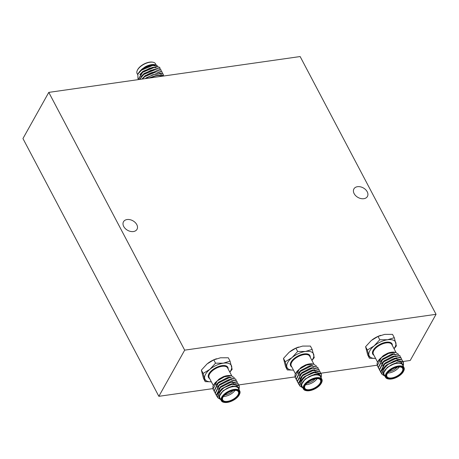 <?xml version="1.0" encoding="UTF-8"?>
<svg xmlns="http://www.w3.org/2000/svg" width="459" height="459" viewBox="0 0 459 459"><rect width="100%" height="100%" fill="white"/><g stroke="black" fill="none" stroke-linecap="round" stroke-linejoin="round"><path stroke-width="0.69" d="M212.844 388.618L158.854 396.318L22.95 138.555L48.786 92.385L300.146 56.549L436.05 314.312L184.684 350.148L48.786 92.385M436.05 314.312L410.214 360.481L402.962 361.514M377.069 365.209L320.852 373.219M294.953 376.914L238.737 384.929M365.594 346.706L371.262 340.544L378.015 336.436L384.728 334.37L392.531 334.37L394.281 337.692L387.568 339.758L379.771 339.763L374.102 345.925L367.349 350.033L365.594 346.706L367.682 354.905L369.438 358.232L375.479 358.41M379.771 339.763L378.015 336.436M394.069 348.771L396.369 345.891L394.281 337.692M367.349 350.033L369.438 358.232M394.011 348.662A14.889 7.172 152.2 0 0 395.87 342.821A14.889 7.172 152.2 0 0 387.568 339.758A14.889 7.172 152.2 0 0 374.102 345.925A14.889 7.172 152.2 0 0 368.933 355.163A14.889 7.172 152.2 0 0 375.571 358.387M387.276 364.647A10.425 5.02 152.2 0 0 388.36 364.222M392.147 362.151A10.425 5.02 152.2 0 0 393.162 361.405M385.279 376.374L381.882 374.246L382.232 370.184A12.41 5.978 -27.8 0 1 388.371 364.234L396.909 360.648L403.409 362.237L403.501 364.819M381.687 373.729L380.631 372.06L384.751 364.004L395.784 358.508L402.285 360.103L402.583 361.141M380.419 371.457L379.501 369.92L383.621 361.87L394.654 356.373L401.16 357.968L401.453 359.001M379.289 369.323L378.377 367.785L382.496 359.73L393.529 354.233L400.03 355.828L400.328 356.867M378.164 367.183L377.252 365.645L381.366 357.595A12.41 5.978 152.2 0 0 377.585 362.076A12.41 5.978 152.2 0 0 377.069 363.517L377.677 361.881L382.875 356.006L387.539 353.287A10.918 5.261 -27.8 0 1 394.396 352.185L395.526 352.351L388.618 353.401L381.366 357.595M382.232 370.184L385.732 365.875L387.149 364.733L393.971 361.113L396.771 360.378L403.272 361.967L403.392 364.463M380.832 372.605L380.488 371.79L384.608 363.74L386.019 362.599L392.847 358.972L395.641 358.244L402.21 359.965M379.702 370.47L379.363 369.656L383.483 361.6L384.894 360.458L391.716 356.838L394.516 356.104L401.017 357.699L401.321 358.904M378.577 368.33L378.233 367.516L382.353 359.466L383.764 358.324L390.592 354.698L393.392 353.969L399.955 355.691M377.447 366.196L377.069 363.517M388.228 363.976L388.366 364.239C383.483 368.307 381.945 371.893 383.77 374.992L383.758 372.651C384.154 370.998 385.382 369.306 387.436 367.584L390.85 365.146L394.7 363.385L401.596 362.88L403.427 366.523M383.77 374.992A10.918 5.261 152.2 0 0 384.866 376.013M403.306 366.293A10.918 5.261 152.2 0 0 390.85 365.146M403.995 367.602L402.577 364.905A10.425 5.02 152.2 0 0 387.545 367.625A10.425 5.02 152.2 0 0 384.137 374.63L385.554 377.321A10.425 5.02 -27.8 0 1 388.962 370.315A10.425 5.02 -27.8 0 1 403.995 367.602A10.425 5.02 -27.8 0 1 403.765 370.843L403.541 371.302A9.926 4.779 152.2 0 0 400.265 366.58A9.926 4.779 152.2 0 0 389.444 370.803A9.926 4.779 152.2 0 0 388.871 379.036A9.926 4.779 152.2 0 0 403.541 371.302M388.871 379.036L388.36 378.962A10.425 5.02 -27.8 0 1 385.554 377.321M389.777 370.924A9.329 4.492 -27.8 0 1 400.718 367.022A9.329 4.492 -27.8 0 1 401.986 372.978A9.329 4.492 -27.8 0 1 391.131 378.704A9.329 4.492 -27.8 0 1 386.931 374.292A9.329 4.492 -27.8 0 1 389.777 370.924M393.879 361.147A10.918 5.261 -27.8 0 1 393.145 361.732M387.436 364.848A10.918 5.261 -27.8 0 1 386.713 365.1M379.163 359.563L383.936 355.249L387.539 353.287M398.613 354.348L395.526 352.351M387.052 374.056A8.836 4.257 152.2 0 0 386.96 376.581A8.836 4.257 152.2 0 0 396.76 376.225A8.836 4.257 152.2 0 0 402.589 368.342A8.836 4.257 152.2 0 0 400.46 366.993M399.244 366.959A8.836 4.257 -27.8 0 1 387.712 373.041M389.071 371.543A7.843 3.775 152.2 0 0 397.242 367.234M383.758 372.651L387.298 367.315L396.714 362.558L402.159 363.717M383.77 367.877L386.168 365.175L395.583 360.424L397.833 360.235M401.189 361.87L401.378 362.805M382.64 365.743L385.044 363.04L394.459 358.284L396.702 358.095M381.515 363.603L383.913 360.9L393.329 356.15L395.578 355.96M380.391 361.468L382.789 358.766L392.204 354.009L394.453 353.82M395.629 360.705L395.319 361.009M386.162 365.789L385.864 365.857M388.681 366.569L394.637 363.408M384.803 366.965L387.373 364.566M387.149 364.733L393.971 361.113M393.702 361.204L395.727 360.688L401.264 362.002L401.51 362.851M382.783 366.007L386.249 362.426M386.019 362.599L392.847 358.972M392.571 359.07L394.597 358.554L400.139 359.867M381.659 363.872L385.124 360.292M384.894 360.458L391.716 356.838M391.447 356.93L395.721 356.224M380.528 361.732L383.994 358.152M383.764 358.324L390.592 354.698M390.322 354.796L394.591 354.09M379.404 359.598L379.782 359.058M383.03 355.897L383.936 355.249M372.025 339.935A14.889 7.172 -27.8 0 1 372.352 339.689A14.889 7.172 -27.8 0 1 380.402 335.443A14.889 7.172 -27.8 0 1 380.712 335.34M289.91 351.64A14.889 7.172 -27.8 0 1 290.243 351.393A14.889 7.172 -27.8 0 1 298.287 347.147A14.889 7.172 -27.8 0 1 298.597 347.044M207.801 363.35A14.889 7.172 -27.8 0 1 208.128 363.098A14.889 7.172 -27.8 0 1 216.178 358.858A14.889 7.172 -27.8 0 1 216.487 358.749M158.854 396.318L184.684 350.148M283.484 358.41L289.147 352.248L295.906 348.146L302.619 346.08L310.416 346.075L312.172 349.402L305.459 351.468L297.656 351.468L291.987 357.636L285.234 361.738L283.484 358.41L285.573 366.615L287.323 369.937L293.37 370.115M297.656 351.468L295.906 348.146M311.954 360.476L314.26 357.601L312.172 349.402M285.234 361.738L287.323 369.937M311.896 360.367A14.889 7.172 152.2 0 0 313.761 354.532A14.889 7.172 152.2 0 0 305.459 351.468A14.889 7.172 152.2 0 0 291.987 357.636A14.889 7.172 152.2 0 0 286.823 366.867A14.889 7.172 152.2 0 0 293.462 370.092M305.16 376.351A10.425 5.02 152.2 0 0 306.245 375.932M310.032 373.861A10.425 5.02 152.2 0 0 311.047 373.11M303.164 388.084L299.773 385.95L300.117 381.888A12.41 5.978 -27.8 0 1 306.262 375.944L314.799 372.352L321.3 373.942L321.392 376.523M299.578 385.434L298.516 383.764L302.636 375.714L313.669 370.218L320.175 371.807L320.468 372.846M298.304 383.167L297.392 381.63L301.511 373.574L312.545 368.078L319.051 369.673L319.344 370.711M297.18 381.027L296.262 379.49L300.381 371.44L311.42 365.943L317.921 367.533L318.213 368.571M296.049 378.893L295.137 377.355L299.257 369.3A12.41 5.978 152.2 0 0 295.47 373.781A12.41 5.978 152.2 0 0 294.953 375.227L295.567 373.586L300.765 367.716L305.424 364.991A10.918 5.261 -27.8 0 1 312.286 363.889L313.411 364.056L306.503 365.106L299.257 369.3M300.117 381.888L305.034 376.443L311.856 372.817L314.656 372.088L321.157 373.678L321.277 376.168M298.717 384.315L298.379 383.5L302.492 375.445L303.91 374.303L310.732 370.677L313.531 369.948L320.101 371.675M297.593 382.175L297.248 381.36L301.368 373.31L302.779 372.169L309.607 368.543L312.401 367.814L318.907 369.403L319.212 370.608M296.462 380.035L296.124 379.22L300.243 371.17L301.655 370.029L308.477 366.402L311.277 365.674L317.846 367.401M295.338 377.9L294.953 375.227M306.113 375.68L306.256 375.95C301.368 380.012 299.836 383.598 301.661 386.696L301.643 384.355C302.045 382.703 303.267 381.01 305.327 379.289L308.735 376.85L312.585 375.089L319.487 374.59L321.317 378.227M301.661 386.696A10.918 5.261 152.2 0 0 302.756 387.723M321.197 377.998A10.918 5.261 152.2 0 0 308.735 376.85M321.885 379.306L320.462 376.615A10.425 5.02 152.2 0 0 305.436 379.329A10.425 5.02 152.2 0 0 302.022 386.335L303.445 389.025A10.425 5.02 -27.8 0 1 306.853 382.02A10.425 5.02 -27.8 0 1 321.885 379.306A10.425 5.02 -27.8 0 1 321.65 382.548L321.426 383.013A9.926 4.779 152.2 0 0 318.156 378.285A9.926 4.779 152.2 0 0 307.335 382.508A9.926 4.779 152.2 0 0 306.755 390.747A9.926 4.779 152.2 0 0 321.426 383.013M306.755 390.747L306.251 390.666A10.425 5.02 -27.8 0 1 303.445 389.025M307.662 382.628A9.329 4.492 -27.8 0 1 318.609 378.732A9.329 4.492 -27.8 0 1 319.871 384.688A9.329 4.492 -27.8 0 1 309.016 390.408A9.329 4.492 -27.8 0 1 304.822 386.002A9.329 4.492 -27.8 0 1 307.662 382.628M311.764 372.857A10.918 5.261 -27.8 0 1 311.036 373.437M305.327 376.552A10.918 5.261 -27.8 0 1 304.598 376.805M297.048 371.268L301.821 366.953L305.424 364.991M316.498 366.053L313.411 364.056M304.942 385.767A8.836 4.257 152.2 0 0 304.851 388.285A8.836 4.257 152.2 0 0 314.65 387.93A8.836 4.257 152.2 0 0 320.48 380.046A8.836 4.257 152.2 0 0 318.345 378.698M317.135 378.669A8.836 4.257 -27.8 0 1 305.602 384.745M306.962 383.254A7.843 3.775 152.2 0 0 315.132 378.945M301.643 384.355L305.183 379.019L314.599 374.269L318.517 374.337M301.655 379.587L304.059 376.885L313.474 372.129L315.717 371.939M319.08 373.58L319.269 374.515M299.687 379.054L302.929 374.745L312.344 369.994L314.593 369.799M299.406 375.313L301.804 372.61L311.219 367.854L313.468 367.665M298.275 373.173L300.674 370.47L310.095 365.714L312.338 365.525M313.514 372.415L313.204 372.714M304.047 377.499L303.749 377.562M306.595 378.256L312.522 375.112M302.693 378.675L305.264 376.271M305.034 376.443L311.856 372.817M311.586 372.909L313.612 372.398L319.154 373.706L319.401 374.555M300.668 377.717L304.139 374.137M303.91 374.303L310.732 370.677M310.462 370.774L312.487 370.258L318.024 371.572M299.543 375.577L303.009 371.997M302.779 372.169L309.607 368.543M309.332 368.634L313.606 367.929M298.419 373.442L301.884 369.862M301.655 370.029L308.477 366.402M308.207 366.5L312.481 365.794M297.289 371.302L297.673 370.763M300.915 367.602L301.821 366.953M201.369 370.12L207.038 363.953L213.791 359.85L220.504 357.785L228.307 357.779L230.057 361.107L223.344 363.172L215.546 363.172L209.878 369.34L203.125 373.442L201.369 370.12L203.457 378.319L205.213 381.641L211.255 381.819M215.546 363.172L213.791 359.85M229.844 372.18L232.145 369.306L230.057 361.107M203.125 373.442L205.213 381.641M229.787 372.077A14.889 7.172 152.2 0 0 231.646 366.236A14.889 7.172 152.2 0 0 223.344 363.172A14.889 7.172 152.2 0 0 209.878 369.34A14.889 7.172 152.2 0 0 204.708 378.572A14.889 7.172 152.2 0 0 211.347 381.796M223.051 388.056A10.425 5.02 152.2 0 0 224.135 387.637M227.922 385.566A10.425 5.02 152.2 0 0 228.938 384.82M221.054 399.789L217.658 397.66L218.008 393.598A12.41 5.978 -27.8 0 1 224.147 387.648L232.684 384.063L239.185 385.652L239.277 388.234M217.463 397.144L216.407 395.469L220.527 387.419L231.56 381.922L238.06 383.517L238.359 384.55M216.195 394.872L215.277 393.334L219.396 385.285L230.435 379.788L236.936 381.377L237.228 382.416M215.064 392.738L214.152 391.194L218.272 383.145L229.305 377.648L235.806 379.237L236.104 380.276M213.94 390.598L213.028 389.06L217.141 381.01A12.41 5.978 152.2 0 0 213.36 385.491A12.41 5.978 152.2 0 0 212.844 386.931L213.452 385.296L218.65 379.421L223.315 376.696A10.918 5.261 -27.8 0 1 230.171 375.594L231.302 375.76L224.394 376.81L217.141 381.01M218.008 393.598L221.508 389.289L222.925 388.148L229.747 384.522L232.547 383.793L239.047 385.382L239.168 387.872M216.608 396.019L216.264 395.205L220.383 387.155L221.795 386.008L228.622 382.387L231.416 381.659L237.986 383.38M215.478 393.879L215.139 393.065L219.259 385.015L220.67 383.873L227.492 380.247L230.292 379.518L236.792 381.113L237.102 382.313M214.353 391.745L214.009 390.93L218.128 382.881L219.545 381.733L226.367 378.113L229.167 377.378L235.731 379.105M213.223 389.605L212.844 386.931M224.003 387.385L224.141 387.654C219.259 391.716 217.721 395.302 219.545 398.406L219.534 396.065C219.93 394.407 221.158 392.72 223.212 390.993L226.626 388.555L230.475 386.794L237.372 386.294L239.202 389.932M219.545 398.406A10.918 5.261 152.2 0 0 220.641 399.428M239.082 389.708A10.918 5.261 152.2 0 0 226.626 388.555M239.77 391.011L238.353 388.32A10.425 5.02 152.2 0 0 223.321 391.034A10.425 5.02 152.2 0 0 219.913 398.039L221.33 400.736A10.425 5.02 -27.8 0 1 224.744 393.73A10.425 5.02 -27.8 0 1 239.77 391.011A10.425 5.02 -27.8 0 1 239.541 394.252L239.317 394.717A9.926 4.779 152.2 0 0 236.046 389.995A9.926 4.779 152.2 0 0 225.22 394.212A9.926 4.779 152.2 0 0 224.646 402.451A9.926 4.779 152.2 0 0 239.317 394.717M224.646 402.451L224.135 402.377A10.425 5.02 -27.8 0 1 221.33 400.736M225.553 394.338A9.329 4.492 -27.8 0 1 236.494 390.437A9.329 4.492 -27.8 0 1 237.762 396.392A9.329 4.492 -27.8 0 1 226.907 402.113A9.329 4.492 -27.8 0 1 222.707 397.706A9.329 4.492 -27.8 0 1 225.553 394.338M229.655 384.562A10.918 5.261 -27.8 0 1 228.926 385.147M223.212 388.262A10.918 5.261 -27.8 0 1 222.489 388.509M214.938 382.972L219.712 378.664L223.315 376.696M234.388 377.757L231.302 375.76M222.827 397.471A8.836 4.257 152.2 0 0 222.735 399.996A8.836 4.257 152.2 0 0 232.535 399.64A8.836 4.257 152.2 0 0 238.364 391.751A8.836 4.257 152.2 0 0 236.236 390.402M235.019 390.374A8.836 4.257 -27.8 0 1 223.487 396.456M224.847 394.958A7.843 3.775 152.2 0 0 233.017 390.649M219.534 396.065L223.074 390.729L232.489 385.973L237.934 387.132M219.545 391.292L221.944 388.589L231.359 383.833L233.608 383.644M236.964 385.285L237.16 386.22M218.415 389.152L220.819 386.455L230.234 381.699L232.478 381.509M217.291 387.017L219.689 384.315L229.104 379.559L231.353 379.369M216.166 384.877L218.564 382.181L227.98 377.424L230.229 377.235M231.405 384.12L231.095 384.418M221.938 389.203L221.64 389.266M224.457 389.978L230.412 386.817M220.578 390.379L223.154 387.981M222.925 388.148L229.747 384.522M229.477 384.619L231.502 384.103L237.039 385.417L237.286 386.26M218.559 389.421L222.024 385.841M221.795 386.008L228.622 382.387M228.347 382.479L230.372 381.963L235.915 383.276M217.434 387.281L220.899 383.707M220.67 383.873L227.492 380.247M227.222 380.345L231.497 379.639M216.304 385.147L219.769 381.567M219.545 381.733L226.367 378.113M226.098 378.205L230.366 377.499M215.179 383.007L215.558 382.467M218.805 379.306L219.712 378.664M363.832 198.695A7.74 5.445 -150.8 0 1 355.731 195.746A7.74 5.445 -150.8 0 1 353.912 188.913A7.74 5.445 -150.8 0 1 363.327 187.938A7.74 5.445 -150.8 0 1 367.424 196.475A7.74 5.445 -150.8 0 1 363.832 198.695M133.414 231.543A7.74 5.445 -150.8 0 1 125.318 228.593A7.74 5.445 -150.8 0 1 123.494 221.76A7.74 5.445 -150.8 0 1 132.909 220.79A7.74 5.445 -150.8 0 1 137.006 229.322A7.74 5.445 -150.8 0 1 133.414 231.543M150.449 73.388A1.836 0.884 152.2 0 0 148.395 74.169A1.836 0.884 152.2 0 0 147.999 74.576M161.688 76.292A10.425 5.02 152.2 0 0 150.896 77.829M137.958 78.718L137.849 74.117A12.41 5.978 -27.8 0 1 143.988 68.167L148.492 66.119L152.813 65.121L159.652 67.353L160.03 68.684M138.113 79.648L142.531 72.046L149.617 68.259L153.943 67.261L160.845 69.625M139.324 79.476L143.656 74.18L150.741 70.393L155.067 69.395L161.975 71.759M141.894 79.109L145.119 76.062L151.872 72.533L156.192 71.535L163.1 73.899M137.849 74.117L141.544 70.175L152.956 65.39L159.795 67.616L160.134 68.632M138.176 79.642L142.669 72.31L154.081 67.525L160.92 69.757L161.281 70.927M139.576 79.441L143.799 74.45L155.205 69.665L162.05 71.897L162.406 73.061M145.354 75.89L142.296 79.051L144.924 76.584L156.335 71.799L163.174 74.037L163.559 75.947M139.324 71.839L141.837 69.206L145.251 66.767L154.758 64.621L157.42 65.74M154.614 64.604A10.918 5.261 152.2 0 0 154.476 64.581A10.918 5.261 152.2 0 0 145.251 66.767M139.272 72.132A10.425 5.02 152.2 0 0 139.043 72.499M137.631 74.536L137.115 73.56A10.425 5.02 -27.8 0 1 137.35 70.319A10.425 5.02 -27.8 0 1 140.529 66.555A10.425 5.02 -27.8 0 1 152.749 62.194A10.425 5.02 -27.8 0 1 155.555 63.835L156.158 64.983M151.35 70.227A9.329 4.492 -27.8 0 1 150.724 70.715M144.872 73.664A9.329 4.492 -27.8 0 1 144.063 73.876M152.749 62.194L152.245 62.12A9.926 4.779 152.2 0 0 140.597 66.268A9.926 4.779 152.2 0 0 137.574 69.854L137.35 70.319M143.988 68.167L141.797 69.607L137.671 74.461M150.535 77.881L153.295 76.452A10.918 5.261 -27.8 0 1 162.348 76.194M163.588 76.016L159.784 73.715L152.945 74.685L145.91 78.455M148.641 78.15L153.295 76.452M143.799 74.088A8.836 4.257 152.2 0 0 144.47 73.945M151.223 70.548A8.836 4.257 152.2 0 0 151.717 70.129M147.632 74.433A2.335 1.125 152.2 0 0 147.31 74.966M151.149 73.113A2.335 1.125 152.2 0 0 150.615 72.998M143.506 74.335A7.843 3.775 152.2 0 0 142.887 75.196M147.855 74.306A2.335 1.125 152.2 0 0 147.408 74.909M151.068 73.142A2.335 1.125 152.2 0 0 150.414 73.079M138.899 72.665L139.473 71.874M141.797 69.607L147.976 66.297L153.203 65.362M140.029 74.8L143.099 71.615M142.864 71.788L149.617 68.259M149.347 68.351L154.327 67.502M141.154 76.94L144.224 73.756M143.994 73.922L150.741 70.393M150.477 70.485L155.458 69.636M145.119 76.062L151.872 72.533M151.602 72.625L156.582 71.776M146.249 78.196L152.945 74.685M141.837 69.206L151.631 65.167L154.838 65.304M139.886 74.536L142.961 71.346L152.755 67.301L155.962 67.444M141.016 76.67L144.092 73.48L153.88 69.441L155.314 69.372M142.141 78.81L145.216 75.62L155.01 71.575L156.444 71.506M145.296 78.627L146.346 77.755L156.135 73.715L157.942 73.658M396.002 352.437L391.825 344.514A10.425 5.02 152.2 0 0 380.264 344.939A10.425 5.02 152.2 0 0 373.385 354.239L377.55 362.14M373.913 355.243A10.918 5.261 -27.8 0 1 379.949 344.342A10.918 5.261 -27.8 0 1 392.353 345.518M313.887 364.142L309.71 356.224A10.425 5.02 152.2 0 0 298.149 356.643A10.425 5.02 152.2 0 0 291.276 365.943L295.441 373.85M291.804 366.948A10.918 5.261 -27.8 0 1 297.839 356.046A10.918 5.261 -27.8 0 1 310.244 357.222M231.778 375.852L227.601 367.929A10.425 5.02 152.2 0 0 216.04 368.347A10.425 5.02 152.2 0 0 209.161 377.654L213.326 385.554M209.688 378.652A10.918 5.261 -27.8 0 1 215.724 367.751A10.918 5.261 -27.8 0 1 228.129 368.933M148.492 66.119L147.976 66.297"/></g></svg>

